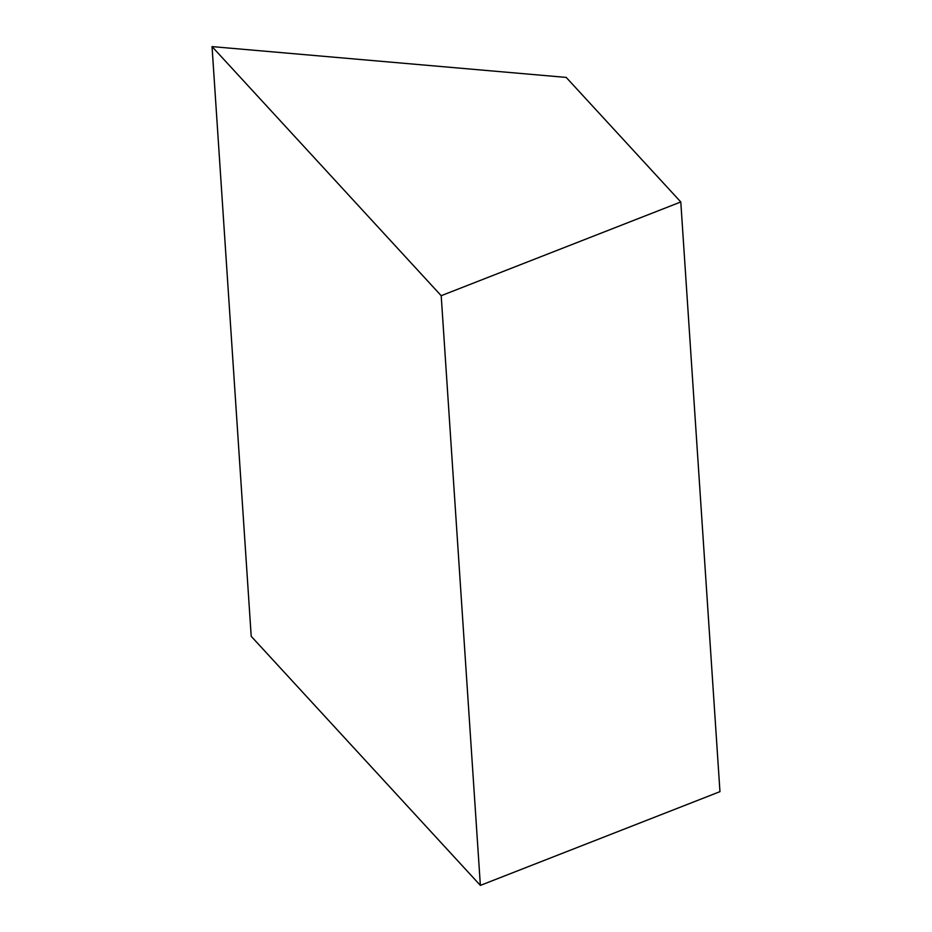 <?xml version="1.0" encoding="UTF-8"?>
<svg xmlns="http://www.w3.org/2000/svg" width="932" height="932" viewBox="0 0 932 932"><rect width="100%" height="100%" fill="white"/><g stroke="black" fill="none" stroke-linecap="round" stroke-linejoin="round"><path stroke-width="1.4" d="M566.213 77.414L212.042 46.6L441.197 295.7L680.791 201.964L566.213 77.414L680.791 201.964L441.197 295.7L212.042 46.6L251.209 636.3L480.364 885.4L441.197 295.7L480.364 885.4L719.958 791.652L680.791 201.964L719.958 791.652L480.364 885.4L251.209 636.3L212.042 46.6L566.213 77.414"/></g></svg>
